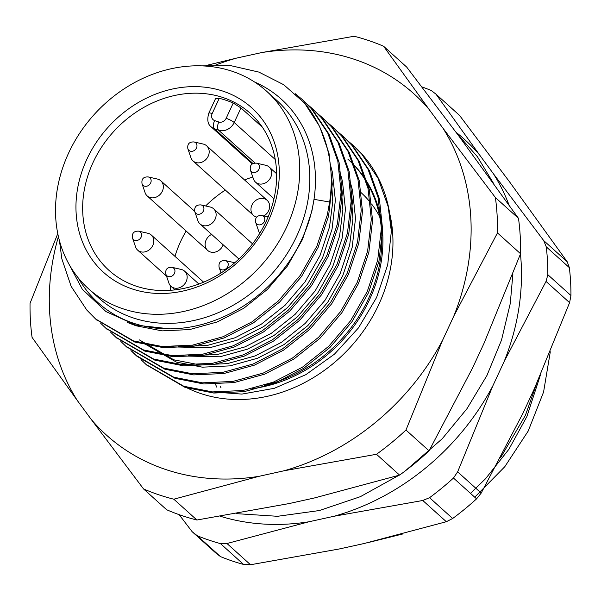 <?xml version="1.0" encoding="UTF-8"?>
<svg xmlns="http://www.w3.org/2000/svg" width="601" height="601" viewBox="0 0 601 601"><rect width="100%" height="100%" fill="white"/><g stroke="black" fill="none" stroke-linecap="round" stroke-linejoin="round"><path stroke-width="0.9" d="M223.369 97.662A105.618 89.391 132 0 1 235.329 102.854A105.618 89.391 132 0 1 250.354 113.409A105.618 89.391 132 0 1 246.042 251.706A105.618 89.391 132 0 1 108.931 270.322A105.618 89.391 132 0 1 101.967 146.561A105.618 89.391 132 0 1 223.369 97.662M233.233 103.071A105.618 89.391 -48 0 0 219.26 98.324L212.183 113.566A5.98 5.063 -48 0 0 214.61 120.561L218.787 121.98A5.98 5.063 -48 0 0 226.164 118.307L233.233 103.071L240.971 107.932L262.404 127.254M215.676 98.466L219.26 98.324M170.308 290.306A105.618 89.391 132 0 1 170.263 285.55M174.951 256.342A105.618 89.391 132 0 1 186.137 231.024M205.625 205.97A105.618 89.391 132 0 1 225.337 190.059M244.577 179.984A105.618 89.391 132 0 1 252.773 177.002M256.732 217.134A10.179 8.617 132 0 1 256.094 216.946A10.179 8.617 132 0 1 253.494 215.428A10.179 8.617 132 0 1 252.818 203.499A10.179 8.617 132 0 1 264.523 198.788A10.179 8.617 132 0 1 267.122 200.306A10.179 8.617 132 0 1 263.839 215.962M223.181 244.802A10.179 8.617 132 0 1 218.005 250.948A10.179 8.617 132 0 1 207.653 250.414A10.179 8.617 132 0 1 210.936 234.758A10.179 8.617 132 0 1 211.62 234.39M266.656 91.269L276.723 100.344A132.979 112.545 132 0 1 296.714 236.125A132.979 112.545 132 0 1 98.669 297.908L88.602 288.833A132.979 112.545 132 0 1 94.026 114.701A132.979 112.545 132 0 1 266.656 91.269A132.979 112.545 132 0 1 286.647 227.05A132.979 112.545 132 0 1 88.602 288.833M223.459 91.314A110.712 93.696 132 0 1 233.316 266.1A110.712 93.696 132 0 1 76.109 212.739A110.712 93.696 132 0 1 223.459 91.314M201.373 65.87L230.994 65.712L258.873 72.09L283.74 84.733L304.587 103.132A150.693 127.54 132 0 1 329.641 202.019L327.327 214.88L316.9 246.162L300.282 275.341L278.316 300.973L252.127 321.783L223.054 336.748L192.553 345.132L162.187 346.529L133.497 340.895L95.559 318.943L86.792 310.041L71.158 286.399L61.835 258.806L59.484 240.843M295.181 93.651L302.363 99.601L311.446 108.789L327.793 133.076L337.837 161.323L341.083 192.125L337.394 223.955L326.974 255.237L310.349 284.416L288.39 310.048L262.201 330.858L233.12 345.823L202.627 354.207L172.262 355.612L143.564 349.97L105.626 328.018L100.735 323.315M307.261 104.289L312.43 108.676L321.512 117.864L337.867 142.152L347.904 170.399L351.157 201.2L347.468 233.03L337.041 264.312L320.423 293.491L298.457 319.123L272.268 339.933L243.195 354.898L212.694 363.282L182.328 364.687L153.638 359.045L115.692 337.093L110.809 332.398M317.328 113.364L322.512 117.758L331.587 126.939L347.934 151.227L357.978 179.474L361.224 210.275L357.535 242.105L347.115 273.387L330.49 302.566L308.531 328.199L282.342 349.008L253.261 363.973L222.768 372.357L192.403 373.762L163.705 368.12L125.759 346.168L120.876 341.473M327.402 122.439L332.578 126.834L341.653 136.014L358.008 160.302L368.045 188.549L371.298 219.35L367.609 251.18L357.182 282.462L340.564 311.641L318.598 337.274L292.409 358.083L263.336 373.048L232.835 381.432L202.469 382.837L173.779 377.203L135.834 355.244L130.95 350.548M337.469 131.521L342.645 135.901L351.728 145.096L368.075 169.377L378.119 197.624L381.365 228.425L377.676 260.256L367.249 291.538L350.631 320.716L328.672 346.349L302.483 367.158L273.402 382.123L242.909 390.507L212.544 391.912L183.846 386.278L145.908 364.326L141.017 359.623M347.543 140.596L352.712 144.976L361.794 154.172L378.149 178.452L388.186 206.699L391.349 231.347A150.693 127.54 -48 0 0 353.884 146.028A150.693 127.54 -48 0 0 348.325 141.348M304.587 103.132L319.664 126.526L329.025 153.375L332.27 184.184L328.582 216.014L318.162 247.296L301.537 276.475L279.578 302.108L253.389 322.917L224.308 337.882L193.815 346.266L163.449 347.663L134.752 342.029L96.19 319.507M302.987 100.172L312.7 109.923L329.055 134.211L339.092 162.458L342.345 193.259L338.656 225.09L328.229 256.372L311.611 285.55L289.644 311.183L263.456 331.992L234.382 346.957L203.882 355.341L173.516 356.746L144.826 351.104L106.257 328.582M313.061 109.247L322.775 118.998L339.122 143.286L349.166 171.533L352.411 202.334L348.723 234.165L338.303 265.447L321.678 294.625L299.719 320.258L273.53 341.067L244.449 356.032L213.956 364.416L183.59 365.821L154.893 360.179L116.324 337.664M323.128 118.322L332.841 128.073L349.196 152.361L359.233 180.608L362.486 211.409L358.797 243.24L348.37 274.522L331.752 303.7L309.785 329.333L283.597 350.143L254.524 365.107L224.023 373.491L193.657 374.896L164.967 369.254L126.398 346.739M333.202 127.397L342.916 137.148L359.263 161.436L369.307 189.683L372.552 220.484L368.864 252.315L358.436 283.597L341.819 312.775L319.86 338.408L293.671 359.218L264.59 374.183L234.097 382.567L203.731 383.971L175.034 378.329L137.096 356.378L131.619 351.067M343.269 136.472L352.982 146.223L369.337 170.511L379.374 198.758L382.627 229.559L378.938 261.39L368.511 292.672L351.893 321.851L329.926 347.483L303.738 368.293L274.665 383.258L244.164 391.642L213.798 393.046L185.108 387.412L146.539 364.89M329.641 202.019L314 199.344L311.904 211.041L302.468 239.499L287.398 266.04L267.475 289.359L243.713 308.298L217.322 321.926L189.646 329.573L162.09 330.873L136.051 325.78L127.209 322.384M330.265 164.186L332.383 172.224L335.366 200.238L332.045 229.191L322.609 257.649L307.539 284.19L287.616 307.509L263.854 326.448L237.463 340.076L209.787 347.724L166.522 346.769M339.64 171.06L342.45 181.299L345.44 209.313L342.119 238.266L332.676 266.724L317.613 293.265L297.683 316.584L273.928 335.523L247.537 349.151L219.861 356.799L176.589 355.845M349.714 180.135L352.524 190.374L355.507 218.388L352.186 247.342L342.75 275.799L327.68 302.341L307.757 325.659L283.995 344.598L257.604 358.226L229.928 365.874L202.372 367.173L176.333 362.087L141.911 342.187M210.38 391.739L241.88 394.091L274.334 388.306L305.826 374.678L334.464 354.147L358.474 327.891L376.564 297.548L387.705 264.831L391.349 231.347M331.204 176.837L332.774 201.628L329.528 226.923L320.085 255.372L305.015 281.914L285.092 305.233L261.33 324.172L234.946 337.8L207.27 345.447L178.444 346.657M340.895 183.748L342.878 209.561L339.595 235.998L330.159 264.448L315.089 290.997L295.166 314.308L271.404 333.247L245.013 346.875L217.337 354.522L188.511 355.732M350.969 192.823L352.945 218.636L349.669 245.073L340.226 273.523L325.156 300.072L305.233 323.383L281.471 342.322L255.087 355.95L227.411 363.605L199.848 364.905L173.809 359.811L139.387 339.911M254.456 81.939A136.923 115.888 -48 0 1 314 199.344A136.923 115.888 132 0 1 170.128 328.86L135.946 325.156L105.956 311.581L82.292 289.224L66.771 260.015M215.631 384.625A127.254 107.699 -48 0 0 216.848 387.247A127.254 107.699 -48 0 1 215.631 384.625M474.745 497.2L504.772 466.737L528.196 431.06L543.574 392.025L550.306 351.765M500.528 457.812L525.409 415.336L536.543 383.859M367.752 542.673L402.527 534.034M470.485 493.361L485.525 478.749L508.852 449.338L526.852 416.628L540.359 375.189M215.857 64.968A229.672 194.378 132 0 1 236.674 58.072L261.766 52.565A229.672 194.378 132 0 1 429.024 109.337L442.862 128.058A229.672 194.378 132 0 1 453.815 316.073L442.494 340.466A229.672 194.378 132 0 1 284.13 470.756L259.046 476.315A229.672 194.378 132 0 1 91.149 419.325L77.356 400.567A229.672 194.378 132 0 1 58.417 236.606M442.862 128.058L495.397 197.549A254.508 215.398 132 0 1 497.463 232.918L520.556 253.735L484.03 343.299L472.709 367.692L429.061 450.848L405.968 430.031A254.508 215.398 132 0 1 376.481 454.281L284.13 470.756M376.481 454.281L399.582 475.098L314.338 497.981L289.261 503.54L196.903 520.015L173.809 499.198A254.508 215.398 132 0 1 143.549 488.929L91.149 419.325M261.766 52.565L354.124 36.255A254.508 215.398 132 0 1 383.603 46.262L406.697 67.079L459.239 136.562L518.498 218.366L495.397 197.549M206.752 65.351L236.674 58.072M383.603 46.262L429.024 109.337M520.556 253.735A254.508 215.398 -48 0 0 518.498 218.366M497.463 232.918L453.815 316.073M442.494 340.466L405.968 430.031M399.582 475.098A254.508 215.398 -48 0 0 429.061 450.848M259.046 476.315L173.809 499.198M196.903 520.015A254.508 215.398 -48 0 1 166.65 509.746L143.549 488.929M77.356 400.567L32.071 337.379A254.508 215.398 132 0 1 30.05 303.317L57.771 233.639M347.806 159.092A136.923 115.888 132 0 1 373.131 287.503A136.923 115.888 132 0 1 264.425 385.331M360.878 192.455A120.891 102.313 132 0 1 368.676 200.449M371.538 203.979A120.891 102.313 132 0 1 379.697 216.653M78.062 277.67A136.923 115.888 -48 0 0 170.128 328.86M256.529 163.156L265.785 165.29A10.179 8.617 132 0 1 269.158 167.025A10.179 8.617 132 0 1 269.826 178.955A10.179 8.617 132 0 1 258.122 183.666A10.179 8.617 132 0 1 255.523 182.148A10.179 8.617 132 0 1 253.449 178.97L250.377 169.993C249.678 165.245 251.729 162.961 256.529 163.156A5.086 4.305 132 0 1 259.069 169.009A5.086 4.305 132 0 1 252.705 172.337A5.086 4.305 132 0 1 250.377 169.993M220.124 386.12A123.288 104.341 -48 0 0 221.018 387.84M509.047 205.031A229.672 194.378 -48 0 0 493.413 173.749L543.687 240.573L567.246 261.803L509.828 182.223L459.547 115.4L435.995 94.169L479.613 154.998A229.672 194.378 -48 0 0 456.024 132.243M220.529 516.319A229.672 194.378 -48 0 0 309.004 521.758L334.088 516.244A229.672 194.378 -48 0 0 492.85 385.842L457.639 471.853L481.198 493.083L523.058 413.067L534.379 388.674L569.59 302.664L546.031 281.433L504.171 361.449A229.672 194.378 -48 0 0 520.474 253.975M309.004 521.758L226.96 543.514L250.519 564.745L339.212 548.983L364.296 543.477L446.34 521.721L422.781 500.49L334.088 516.244M492.85 385.842L504.171 361.449M493.413 173.749L479.613 154.998M220.447 556.586A254.508 215.398 -48 0 0 243.578 564.437L220.477 543.62A254.508 215.398 132 0 1 197.346 535.769L220.447 556.586L215.706 552.928L192.147 531.697L179.136 514.659M452.658 518.498A254.508 215.398 -48 0 0 476.57 498.853L453.477 478.035A254.508 215.398 132 0 1 429.557 497.681L452.658 518.498L446.34 521.721M570.95 295.534A254.508 215.398 -48 0 0 569.35 267.64L546.249 246.823A254.508 215.398 132 0 1 547.849 274.717L570.95 295.534L569.59 302.664M421.842 86.89A254.508 215.398 132 0 1 431.263 90.503L435.995 94.169M192.147 531.697L197.346 535.769M220.477 543.62L226.96 543.514M453.477 478.035L457.639 471.853M422.781 500.49L429.557 497.681M546.249 246.823L543.687 240.573M546.031 281.433L547.849 274.717M250.519 564.745L243.578 564.437M481.198 493.083L476.57 498.853M567.246 261.803L569.35 267.64M200.982 204.903L210.23 207.029A10.179 8.617 132 0 1 213.603 208.765A10.179 8.617 132 0 1 214.279 220.695A10.179 8.617 132 0 1 202.575 225.413A10.179 8.617 132 0 1 199.975 223.895A10.179 8.617 132 0 1 197.894 220.717L194.822 211.74C194.123 206.984 196.181 204.708 200.982 204.903A5.086 4.305 132 0 1 203.521 210.756A5.086 4.305 132 0 1 197.158 214.076A5.086 4.305 132 0 1 194.822 211.74M194.033 141.949L203.281 144.075A10.179 8.617 132 0 1 206.654 145.81A10.179 8.617 132 0 1 207.33 157.74A10.179 8.617 132 0 1 195.625 162.45A10.179 8.617 132 0 1 193.026 160.933A10.179 8.617 132 0 1 190.945 157.762L187.873 148.778C187.174 144.03 189.225 141.753 194.033 141.949A5.086 4.305 132 0 1 196.572 147.793A5.086 4.305 132 0 1 190.209 151.121A5.086 4.305 132 0 1 187.873 148.778M172.006 267.325L181.254 269.451A10.179 8.617 132 0 1 184.627 271.186A10.179 8.617 132 0 1 185.303 283.116A10.179 8.617 132 0 1 173.599 287.834A10.179 8.617 132 0 1 171 286.316A10.179 8.617 132 0 1 168.926 283.139L165.846 274.161C165.147 269.406 167.206 267.129 172.006 267.325A5.086 4.305 132 0 1 174.545 273.177A5.086 4.305 132 0 1 168.182 276.498A5.086 4.305 132 0 1 165.846 274.161M148.192 176.927L157.447 179.06A10.179 8.617 132 0 1 160.82 180.796A10.179 8.617 132 0 1 161.489 192.726A10.179 8.617 132 0 1 149.792 197.436A10.179 8.617 132 0 1 147.185 195.918A10.179 8.617 132 0 1 145.111 192.741L142.039 183.763C141.34 179.015 143.391 176.732 148.192 176.927A5.086 4.305 132 0 1 150.738 182.779A5.086 4.305 132 0 1 144.375 186.107A5.086 4.305 132 0 1 142.039 183.763M259.775 233.316A10.179 8.617 132 0 1 258.746 231.317L255.673 222.332C254.974 217.585 257.025 215.308 261.833 215.504A5.086 4.305 132 0 1 264.372 221.356A5.086 4.305 132 0 1 258.009 224.676A5.086 4.305 132 0 1 255.673 222.332M225.277 260.556A5.086 4.305 132 0 1 227.817 266.401A5.086 4.305 132 0 1 221.453 269.729A5.086 4.305 132 0 1 219.117 267.385C218.418 262.637 220.469 260.361 225.277 260.556L234.525 262.682A10.179 8.617 132 0 1 234.758 262.742M138.666 231.16L147.921 233.286A10.179 8.617 132 0 1 151.294 235.021A10.179 8.617 132 0 1 151.963 246.951A10.179 8.617 132 0 1 140.266 251.661A10.179 8.617 132 0 1 137.659 250.144A10.179 8.617 132 0 1 135.586 246.973L132.513 237.988C131.814 233.241 133.865 230.964 138.666 231.16A5.086 4.305 132 0 1 141.205 237.004A5.086 4.305 132 0 1 134.849 240.332A5.086 4.305 132 0 1 132.513 237.988M212.183 113.566A6.619 1.21 -155.1 0 0 208.802 113.138C206.917 119.779 207.743 124.384 211.267 126.946A12.598 10.66 -48 0 0 214.489 128.824L253.036 163.57M214.61 120.561A6.619 3.313 108.7 0 0 214.489 128.824L218.659 130.244L255.049 163.036M218.787 121.98A6.619 3.313 108.7 0 0 218.659 130.244A12.598 10.66 -48 0 0 234.202 122.514L275.266 159.513M226.164 118.307A6.619 1.21 24.9 0 1 234.202 122.514L240.971 107.932M389.005 210.613A144.563 122.349 132 0 1 335.463 361.629A144.563 122.349 132 0 1 184.094 386.36M348.85 160.031A136.923 115.888 132 0 1 371.651 294.851A136.923 115.888 132 0 1 252.518 388.622M211.267 126.946L252.352 163.975M208.802 113.138L215.669 98.339M95.551 318.943L96.814 320.078M105.626 328.018L106.88 329.153M115.692 337.093L116.955 338.228M125.767 346.168L127.021 347.303M135.834 355.251L137.096 356.385M145.908 364.326L147.162 365.461M302.363 99.601L303.618 100.735M312.43 108.676L313.692 109.81M322.512 117.758L323.759 118.885M332.578 126.834L333.833 127.96M342.645 135.901L343.9 137.036M352.712 144.976L353.884 146.028M255.523 182.148L273.973 198.773M269.158 167.025L276.625 173.757M456.963 133.512L477.419 156.726L493.541 183.395M512.878 274.018L510.272 303.497L501.512 340.091L486.93 375.49L466.969 408.703L442.201 438.783L405.194 470.959M398.974 475.286L360.36 496.674L319.364 510.542L277.527 516.297L236.418 513.645M199.975 223.895L238.92 258.993M213.603 208.765L252.555 243.871M193.026 160.933L253.494 215.428M206.654 145.81L267.122 200.306M171 286.316L174.944 289.87M184.627 271.186L198.893 284.04M147.185 195.918L207.653 250.414M160.82 180.796L194.701 211.334M261.833 215.504L268.129 216.953M219.117 267.385L221.025 272.974M137.659 250.144L166.537 276.167M151.294 235.021L203.611 282.17"/></g></svg>
